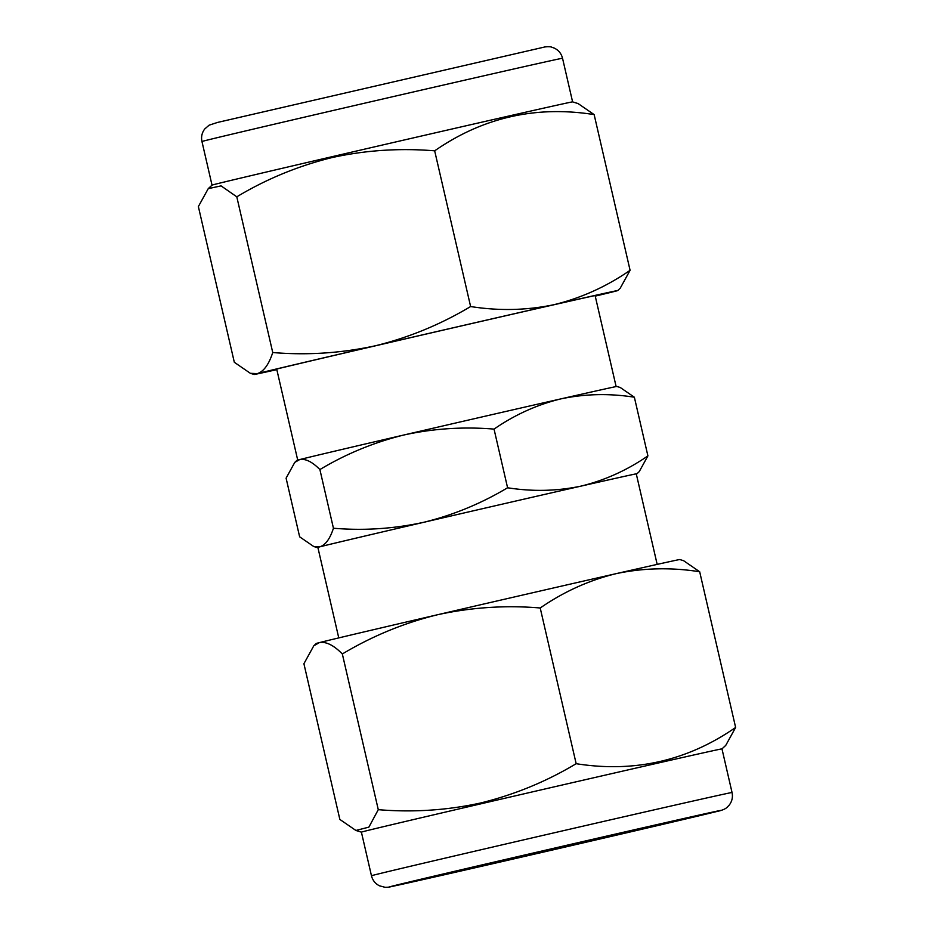 <?xml version="1.0" encoding="UTF-8"?>
<svg xmlns="http://www.w3.org/2000/svg" width="934" height="934" viewBox="0 0 934 934"><rect width="100%" height="100%" fill="white"/><g stroke="black" fill="none" stroke-linecap="round" stroke-linejoin="round"><path stroke-width="1.4" d="M594.818 839.993L435.886 876.197L623.725 832.416L674.336 821.149L594.818 839.993M371.463 875.765C372.619 880.307 375.27 883.657 379.438 885.806L385.077 887.3C390.003 887.323 389.023 886.961 405.181 883.587L610.334 836.595A170.116 0.689 167 0 0 711.404 812.358A170.116 0.689 167 0 0 499.912 860.751A170.116 0.689 167 0 0 398.818 884.988A170.116 0.689 167 0 0 610.311 836.595L716.506 811.576C721.795 810.502 725.356 809.054 727.189 807.233L729.291 805.026C732.081 801.279 733.003 797.099 732.046 792.511A185.037 0.747 -13 0 0 491.716 847.266A185.037 0.747 -13 0 0 371.463 875.765L361.4 832.136A185.037 0.747 -13 0 1 481.64 803.649A185.037 0.747 -13 0 1 721.982 748.893L725.765 745.367L735.63 727.458C687.529 760.836 634.373 772.908 576.161 763.697C546.518 781.478 514.797 794.554 480.963 802.913C447.363 810.303 413.132 812.557 378.282 809.673L368.883 827.127L355.901 830.466L339.859 819.433L303.912 663.724L313.777 645.814L319.37 642.615C326.024 641.389 333.671 645.172 342.334 653.963L378.282 809.673M595.215 296.02A175.335 0.712 167 0 0 606.785 293.078A175.335 0.712 167 0 0 379.052 344.973A175.335 0.712 167 0 0 265.116 371.966A175.335 0.712 167 0 0 276.803 369.525M332.271 156.643A185.037 0.747 167 0 0 212.03 185.13L208.235 188.656L221.066 185.878L236.792 196.817C266.423 179.024 298.156 165.948 331.979 157.589C365.591 150.211 399.81 147.957 434.672 150.829C482.773 117.462 535.929 105.379 594.141 114.602L578.099 103.569L572.6 101.888A185.037 0.747 167 0 0 332.271 156.643M595.238 296.125A186.531 0.759 167 0 0 614.63 291.42A186.531 0.759 167 0 0 617.689 290.567L620.223 288.209L630.088 270.311C606.446 286.621 581.123 298.074 554.096 304.659C526.811 310.392 498.989 311.022 470.619 306.539C440.568 324.495 408.847 337.571 375.421 345.767C341.377 353.18 307.146 355.422 272.74 352.527C268.864 364.517 263.715 371.545 257.282 373.635L250.359 373.308L234.317 362.275L198.37 206.566L208.235 188.668M657.174 564.393L636.276 473.877A163.392 0.665 167 0 0 424.048 522.234A163.392 0.665 167 0 0 317.864 547.394L338.762 637.91M636.288 473.935A164.139 0.665 167 0 0 637 473.713A164.139 0.665 167 0 0 581.041 486.112C557.026 491.156 532.543 491.716 507.582 487.77C481.138 503.566 453.212 515.078 423.803 522.281A164.139 0.665 167 0 0 319.837 546.81A164.139 0.665 167 0 0 317.14 547.558A164.139 0.665 167 0 0 317.875 547.452M637 473.713L639.23 471.635L647.904 455.885C627.111 470.234 604.823 480.309 581.041 486.112A164.139 0.665 167 0 0 423.803 522.281C393.856 528.807 363.735 530.792 333.438 528.235C330.041 538.778 325.499 544.977 319.837 546.81L313.742 546.518L299.639 536.817L286.096 478.15L294.77 462.388L299.697 459.575C305.546 458.489 312.283 461.828 319.895 469.568C345.977 453.912 373.904 442.401 403.663 435.046C433.236 428.554 463.357 426.569 494.039 429.103C514.832 414.743 537.12 404.667 560.902 398.876C584.918 393.821 609.4 393.272 634.361 397.219L620.258 387.505L616.86 386.466A164.139 0.665 167 0 0 560.902 398.876A164.139 0.665 167 0 0 403.663 435.046A164.139 0.665 167 0 0 299.697 459.575A164.139 0.665 167 0 0 297 460.31L294.77 462.388M507.582 487.77L494.039 429.103M333.438 528.235L319.895 469.568M647.904 455.885L634.361 397.219M630.088 270.311L594.141 114.602M470.619 306.539L434.672 150.829M272.74 352.527L236.792 196.817M617.689 290.567A186.531 0.759 167 0 0 554.096 304.659A186.531 0.759 167 0 0 375.421 345.767A186.531 0.759 167 0 0 257.282 373.635A186.531 0.759 167 0 0 254.211 374.487A186.531 0.759 167 0 0 276.826 369.631M342.334 653.963C372.374 636.007 404.107 622.943 437.521 614.747C471.565 607.334 505.796 605.08 540.214 607.987L576.161 763.697M540.214 607.987C563.844 591.677 589.179 580.224 616.195 573.639C643.479 567.895 671.312 567.265 699.683 571.76L735.63 727.458M699.683 571.76L683.653 560.727M313.777 645.814L316.311 643.456A186.531 0.759 -13 0 1 319.37 642.615A186.531 0.759 -13 0 1 437.521 614.747A186.531 0.759 -13 0 1 616.195 573.639A186.531 0.759 -13 0 1 679.789 559.536L683.653 560.715M322.207 113.026A185.037 0.747 167 0 0 201.954 141.513C200.997 136.924 201.919 132.756 204.709 128.997L209.123 125.179L217.494 122.447L544.02 47.155C544.826 46.782 550.453 46.443 551.644 47.155L554.504 48.194C558.695 50.343 561.381 53.693 562.537 58.27A185.037 0.747 167 0 0 322.207 113.026M732.046 792.511L721.982 748.893M201.954 141.513L212.018 185.13M276.686 369.023L297.712 460.088M595.098 295.518L616.125 386.583M317.14 547.558L313.742 546.518M562.537 58.27L572.6 101.888M254.211 374.487L250.359 373.308M361.4 832.147L355.901 830.466"/></g></svg>

